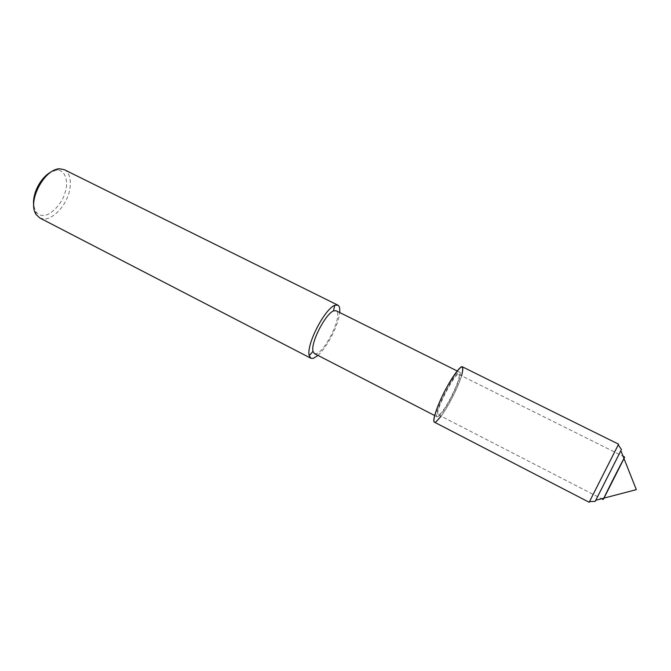 <?xml version="1.0" encoding="UTF-8"?>
<svg xmlns="http://www.w3.org/2000/svg" width="671" height="671" viewBox="0 0 671 671"><rect width="100%" height="100%" fill="white"/><g stroke="black" fill="none" stroke-linecap="round" stroke-linejoin="round"><path stroke-width="0.5" stroke-dasharray="3.35 2.52" d="M603.33 498.821C605.502 493.579 624.382 456.431 624.609 457.026C624.382 456.431 605.502 493.579 603.33 498.821L603.095 499.509L603.33 498.821M438.356 416.582C444.814 413.143 464.03 373.864 459.744 372.229C456.314 368.513 432.166 415.198 437.157 416.825L438.356 416.582M441.149 416.205C449.025 405.225 457.932 387.435 461.598 375.819M314.38 353.558L316.2 353.667C325.376 351.898 343.435 313.894 336.07 310.715M317.979 355.42C327.842 346.211 338.503 324.99 339.702 312.527M39.824 217.983L43.657 218.989C50.862 219.937 62.755 209.352 67.251 197.71C72.107 187.134 71.344 172.69 64.282 169.679M33.785 205.98L35.756 211.482C37.559 214.041 39.79 215.349 42.441 215.425C49.822 216.548 61.942 204.16 64.978 192.929C69.214 181.095 64.567 169.008 56.632 170.249L51.03 171.927M439.354 414.502C445.167 411.457 462.596 375.844 458.712 374.376C455.601 371.029 433.768 413.235 438.28 414.728L439.354 414.502C445.167 411.457 462.596 375.844 458.712 374.376C455.601 371.029 433.768 413.235 438.28 414.728L439.354 414.502M589.172 502.26L618.578 444.177M594.992 501.388L621.321 449.377M434.431 422.185L435.957 421.849C439.144 420.306 448.404 406.022 454.452 393.206C460.323 381.321 464.81 367.482 462.445 366.852M457.177 370.954L459.744 372.229M434.615 415.517L437.157 416.825M56.632 170.249L59.459 168.756M35.756 211.482L36.226 214.645M458.712 374.376L623.091 456.272L458.712 374.376M438.28 414.728L601.593 498.738L438.28 414.728"/><path stroke-width="1.01" d="M621.321 449.377L620.868 450.677L623.996 458.553L624.609 457.026L623.091 456.272L624.609 457.026L623.996 458.553L603.967 498.117L603.095 499.509L601.593 498.738L603.095 499.509L603.967 498.117L636.326 489.645L623.996 458.553L603.967 498.117L595.764 500.264L594.992 501.388M461.598 375.819C465.028 361.434 460.365 364.756 447.624 385.8C437.148 404.177 430.245 426.068 435.957 421.849L441.149 416.205M457.177 370.954L336.07 310.715L333.521 310.891C325.225 314.271 310.556 342.663 313.005 351.403L314.38 353.558L434.615 415.517M339.702 312.527C340.046 308.392 339.417 305.926 337.815 305.137L334.712 305.322C324.42 309.365 306.06 344.911 309.23 355.655L310.916 358.272L313.24 358.398L317.979 355.42M337.815 305.137L64.282 169.679L59.459 168.756C44.118 169.201 26.924 201.77 36.226 214.645L39.824 217.983L310.916 358.272M51.03 171.927C40.017 177.974 31.906 194.54 33.785 205.98M618.578 444.177L589.172 502.26L434.431 422.185C431.939 421.346 437.224 405.745 444.152 392.35C451.851 377.001 460.86 365.007 462.445 366.852L618.578 444.177M620.868 450.677L595.764 500.264M334.712 305.322L333.521 310.891M309.23 355.655L313.005 351.403M618.276 444.873L621.413 449.511M589.549 501.606L595.143 501.388"/></g></svg>
